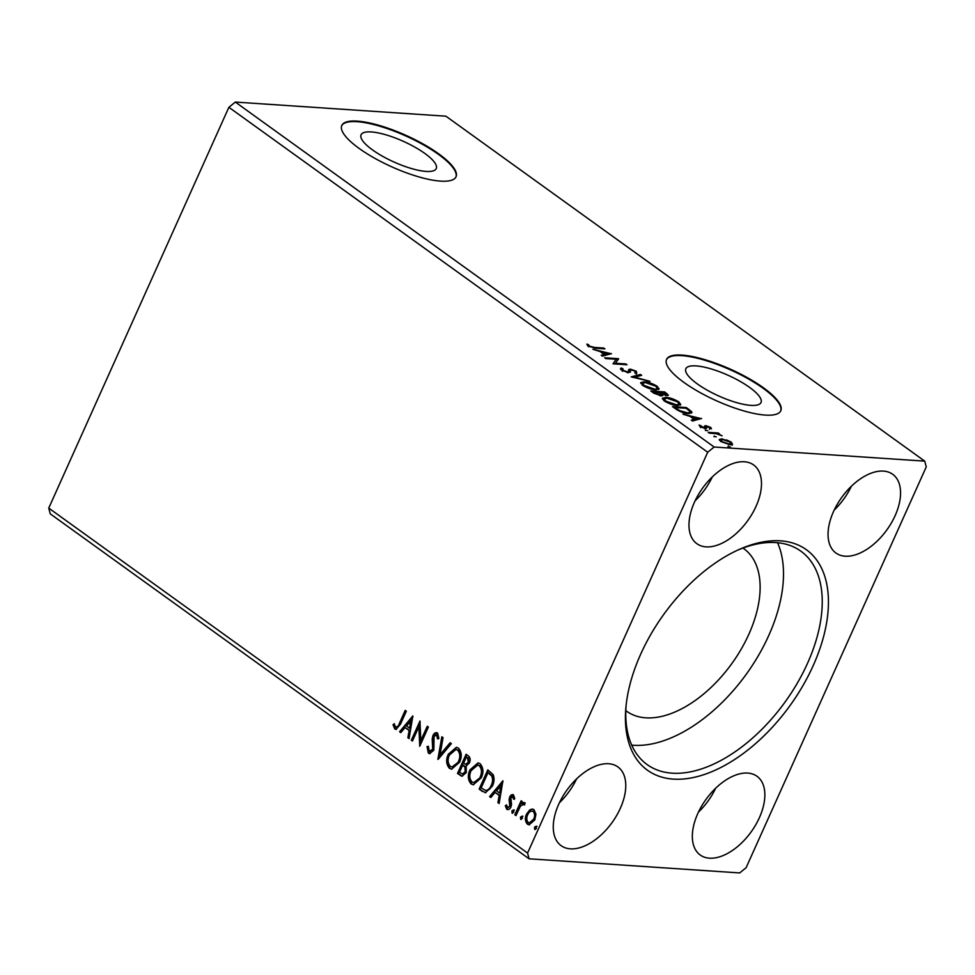 <?xml version="1.0" encoding="UTF-8"?>
<svg xmlns="http://www.w3.org/2000/svg" width="975" height="975" viewBox="0 0 975 975"><rect width="100%" height="100%" fill="white"/><g stroke="black" fill="none" stroke-linecap="round" stroke-linejoin="round"><path stroke-width="1.46" d="M371.268 131.942A41.206 11.359 24.2 0 0 361.079 134.782A41.206 11.359 24.2 0 0 382.444 156.207A41.206 11.359 24.2 0 0 426.063 171.417A41.206 11.359 24.2 0 0 436.252 168.565A41.206 11.359 24.2 0 0 414.887 147.14A41.206 11.359 24.2 0 0 371.268 131.942M696.04 365.905A41.206 11.359 24.2 0 0 685.852 368.745A41.206 11.359 24.2 0 0 707.216 390.171A41.206 11.359 24.2 0 0 750.835 405.368A41.206 11.359 24.2 0 0 761.012 402.529A41.206 11.359 24.2 0 0 739.659 381.103A41.206 11.359 24.2 0 0 696.04 365.905M682.049 355.095A62.619 17.258 24.2 0 0 666.559 359.422A62.619 17.258 24.2 0 0 699.026 391.974A62.619 17.258 24.2 0 0 765.314 415.082A62.619 17.258 24.2 0 0 780.792 410.755A62.619 17.258 24.2 0 0 748.337 378.202A62.619 17.258 24.2 0 0 682.049 355.095M780.67 411.023A62.619 17.258 24.2 0 0 747.63 378.495A62.619 17.258 24.2 0 0 681.793 355.643A62.619 17.258 24.2 0 0 666.449 359.702M357.277 121.132A62.619 17.258 24.2 0 0 341.798 125.458A62.619 17.258 24.2 0 0 374.266 158.011A62.619 17.258 24.2 0 0 440.554 181.118A62.619 17.258 24.2 0 0 456.032 176.792A62.619 17.258 24.2 0 0 423.564 144.239A62.619 17.258 24.2 0 0 357.277 121.132M455.898 177.072A62.619 17.258 24.2 0 0 422.87 144.532A62.619 17.258 24.2 0 0 357.033 121.68A62.619 17.258 24.2 0 0 341.677 125.738M709.471 858.183A48.531 27.812 -54.2 0 1 700.221 855.002A48.531 27.812 -54.2 0 1 701.513 806.325A48.531 27.812 -54.2 0 1 747.715 773.078A48.531 27.812 -54.2 0 1 756.953 776.246A48.531 27.812 -54.2 0 1 755.674 824.923A48.531 27.812 -54.2 0 1 709.471 858.183M608.644 763.742A48.531 27.812 125.8 0 0 562.441 797.002A48.531 27.812 125.8 0 0 561.149 845.678A48.531 27.812 125.8 0 0 570.387 848.847A48.531 27.812 125.8 0 0 616.59 815.6A48.531 27.812 125.8 0 0 617.882 766.923A48.531 27.812 125.8 0 0 608.644 763.742M706.107 546.865A48.531 27.812 -54.2 0 1 696.869 543.697A48.531 27.812 -54.2 0 1 698.149 495.02A48.531 27.812 -54.2 0 1 744.352 461.76A48.531 27.812 -54.2 0 1 753.602 464.941A48.531 27.812 -54.2 0 1 752.31 513.618A48.531 27.812 -54.2 0 1 706.107 546.865M883.435 471.096A48.531 27.812 125.8 0 0 837.233 504.343A48.531 27.812 125.8 0 0 835.941 553.02A48.531 27.812 125.8 0 0 845.179 556.201A48.531 27.812 125.8 0 0 891.382 522.941A48.531 27.812 125.8 0 0 892.673 474.264A48.531 27.812 125.8 0 0 883.435 471.096M673.372 779.122A135.891 77.878 -54.2 0 1 625.95 706.936A135.891 77.878 -54.2 0 1 739.489 549.327A135.891 77.878 -54.2 0 1 780.463 540.832A135.891 77.878 -54.2 0 1 813.138 665.754A135.891 77.878 -54.2 0 1 673.372 779.122M626.133 705.108A131.503 75.368 125.8 0 0 647.132 764.571A131.503 75.368 125.8 0 0 672.177 773.175A131.503 75.368 125.8 0 0 797.367 683.073A131.503 75.368 125.8 0 0 800.865 551.168A131.503 75.368 125.8 0 0 775.82 542.575A131.503 75.368 125.8 0 0 737.807 550.083M631.727 745.132A131.503 75.368 125.8 0 0 633.457 745.278A131.503 75.368 125.8 0 0 747.228 672.908A131.503 75.368 125.8 0 0 777.55 542.709M625.828 710.617A100.193 57.427 125.8 0 0 626.706 711.275A100.193 57.427 125.8 0 0 645.791 717.832A100.193 57.427 125.8 0 0 741.183 649.179A100.193 57.427 125.8 0 0 743.84 548.681A100.193 57.427 125.8 0 0 742.938 548.048M412.449 741.037L411.328 740.232L419.969 721.013L420.81 740.598L427.257 726.265L428.378 727.07L419.737 746.289L418.872 726.741L412.449 741.037M437.86 759.342L441.833 736.759L443.052 737.648L440.042 754.772L450.133 742.755L451.352 743.632L438.141 759.367M457.482 773.48L466.111 754.26L468.171 755.747C470.328 757.49 470.742 759.878 469.389 762.925L466.184 766.033L466.282 772.602L461.979 776.197L457.482 773.48L458.274 773.528L466.732 754.711M482.54 791.529L479.152 789.092L487.793 769.872L493.155 774.65C494.544 778.525 494.264 782.364 492.326 786.191L485.416 792.748L479.152 789.092M529.9 809.811L532.338 809.043L533.971 809.664L535.945 814.149L534.788 819.926L529.084 824.838L527.438 824.204C525.038 821.377 524.745 817.976 526.573 814.003L529.9 809.811L532.728 809.104M524.55 804.984L523.368 804.314L520.418 806.191L515.958 815.612L514.837 814.795L521.15 800.755L522.271 801.56L521.345 803.632L524.331 802.717L524.964 803.814L523.758 804.923L523.295 804.277M523.624 802.474L524.331 802.717M514.349 799.256L513.581 796.746L510.851 797.794L511.558 804.509L510.949 806.947C509.937 809.213 508.548 810.006 506.756 809.299L505.306 805.74L506.537 804.899L507.402 807.483L509.791 806.215L509.084 799.488L509.706 797.062C510.607 794.978 511.863 794.272 513.496 794.918L514.751 798.464L513.557 799.195L512.74 796.66M507.719 809.677L506.756 809.299L507.548 809.36L506.098 805.789L505.306 805.74M507.402 807.483L508.377 807.641M512.606 794.576L513.496 794.918M395.679 726.997C397.483 727.045 398.751 725.766 399.457 723.17L405.21 710.385L406.331 711.189L400.493 724.169L395.984 729.434L394.802 728.983L393.047 724.778L394.278 723.718L395.07 726.192L396.654 727.167M527.572 853.052L707.704 452.242L714.151 447.013L924.739 461.138L926.25 466.903L746.119 867.701L739.684 872.93L529.084 858.804L527.572 853.052L48.75 508.097L228.881 107.299L707.704 452.242M502.917 780.78L499.139 803.497L497.92 802.608L499.188 795.381L495.105 792.431L490.839 797.513L489.608 796.624L502.917 780.78M511.899 810.883L513.545 809.957L513.764 812.236L512.107 813.162L511.899 810.883L514.349 810.006M512.484 813.296L512.692 810.944M534.507 827.178L536.153 826.239L536.372 828.518L534.714 829.445L534.507 827.178L536.957 826.3M535.08 829.579L535.299 827.227M520.492 817.074L522.149 816.148L522.356 818.427L520.699 819.353L520.492 817.074L522.941 816.197M521.077 819.487L521.284 817.135M469.974 769.872L478.03 762.913L480.09 763.681C483.417 767.642 483.795 772.371 481.236 777.855L473.289 784.753L471.096 783.949C467.842 780 467.464 775.308 469.974 769.872L478.42 762.962M448.305 754.26L456.361 747.301L458.421 748.069C461.748 752.03 462.126 756.758 459.554 762.243L451.608 769.141L449.426 768.337C446.172 764.388 445.794 759.696 448.305 754.26L456.739 747.35M429.207 751.152L432.705 749.361L432.193 738.977L432.937 735.638C434.033 733.139 435.569 732.262 437.556 733.029L438.908 738.319L437.495 738.867L436.654 734.992L434.094 736.369L433.814 750.202L429.634 753.638L428.403 753.175L427.013 746.618L428.354 746.302L429.207 751.152L430.462 751.445M436.495 732.639L437.556 733.029M438.299 738.916L437.446 735.053L436.398 734.845M412.864 715.906L409.086 738.623L407.867 737.734L409.134 730.507L405.052 727.557L400.786 732.639L399.567 731.75L412.864 715.906M48.75 508.097L50.261 513.862L529.084 858.804M726.521 439.883L731.226 442.175L732.578 444.247L730.043 444.783L720.708 441.48L719.282 439.506L721.829 438.86L726.302 440.371M708.179 432.327L718.343 433.01L719.465 433.826L717.966 433.717L722.097 435.825L716.381 433.729L709.3 433.144L708.179 432.327M710.751 427.428L711.47 428.89L707.119 426.526L706.534 428.317L705.327 428.476L700.038 426.575L699.099 425.015L704.157 427.672L704.864 427.538L704.742 425.868L705.949 425.709L710.751 427.428L710.287 428.476M709.946 428.354L709.581 427.391M706.473 426.66L706.534 428.317M700.684 425.539L700.903 427.123M704.486 428.378L704.584 426.246M675.882 409.061L672.494 406.624L686.4 407.562L691.58 411.608L691.921 412.803L688.24 413.534C684.389 413.388 680.27 411.901 675.882 409.061M662.11 395.826L662.378 394.436L661.123 395.85L653.737 393.108L650.825 391.012L664.731 391.95L668.387 395.228L662.378 394.436L662.805 395.448M631.203 376.874L640.441 374.449L641.66 375.326L634.652 377.167L649.972 381.31L631.203 376.874M605.792 358.568L604.671 357.764L618.589 358.702L615.493 363.248L625.865 363.943L626.986 364.76L613.08 363.821L616.139 359.263L605.792 358.568M594.567 347.441L603.817 348.063L604.939 348.879L595.554 348.246L588.01 346.003L586.865 344.126L588.51 344.602L589.424 346.088L594.567 347.441L594.263 348.136M228.881 107.299L235.316 102.07L445.916 116.196L924.739 461.138M235.316 102.07L714.151 447.013M611.483 353.584L602.428 356.155L601.209 355.278L604.171 354.498L600.076 351.548L592.91 349.282L611.386 353.791M628.412 370.512L630.52 370.293L630.021 372.316L630.508 371.219L628.448 372.669L621.611 370.195C620.234 369.001 620.161 368.282 621.367 368.038L622.988 368.745L622.952 370.232L627.352 371.865L628.339 371.682L628.912 369.415L630.459 369.135L636.297 371.231L636.76 373.096L635.03 372.413L634.859 371.122L631.629 369.952L630.508 370.317L630.398 372.036M620.551 368.648L621.367 368.038L620.88 369.135L622.148 369.696M622.988 368.745L622.672 370.866M627.924 372.621L628.729 369.817M635.03 372.413L634.859 371.122M644.268 381.786C648.143 381.993 652.446 383.48 657.174 386.271L659.112 389.025L655.541 389.866C651.641 389.647 647.339 388.148 642.635 385.344L640.758 382.627L644.268 381.786L643.89 382.602M665.937 397.398C669.825 397.605 674.127 399.092 678.844 401.883L680.782 404.637L677.211 405.478C673.311 405.259 669.008 403.76 664.304 400.957L662.427 398.239L665.937 397.398L665.572 398.214M701.537 418.458L692.482 421.029L691.263 420.152L694.224 419.372L690.129 416.423L682.963 414.156L701.439 418.665M705.352 430.414L707.704 430.597L705.388 430.438L705.608 429.841L705.388 430.438M713.944 436.605L716.296 436.788L713.98 436.629L714.2 436.032L713.98 436.629M727.959 446.696L730.312 446.879L730.08 447.476L727.996 446.721L728.215 446.123L727.996 446.721M834.198 510.096A48.531 27.812 125.8 0 0 851.407 486.208M712.335 476.885A48.531 27.812 -54.2 0 1 695.126 500.772M559.406 802.742A48.531 27.812 125.8 0 0 576.615 778.867M715.687 788.19A48.531 27.812 -54.2 0 1 698.478 812.078M603.501 348.782L603.817 348.063M587.45 345.54L588.51 344.602M588.01 345.698L588.4 346.661M588.547 346.357L588.9 345.564M589.156 346.698L589.424 346.088M602.197 355.985L604.171 354.498M607.973 353.986L609.399 354.315M604 354.888L607.73 354.522L608.217 353.425L601.989 351.987L605.122 354.242L608.217 353.425M604.622 355.339L605.122 354.242M601.673 352.694L601.989 351.987M615.968 359.653L618.089 359.799L618.589 358.702M615.176 363.967L615.493 363.248M625.548 364.662L625.865 363.943M613.043 363.797L616.139 359.263M622.489 369.842L622.452 371.329M627.071 372.474L627.352 371.865M627.851 372.779L628.205 371.597M629.96 370.232L630.459 369.135M634.92 373.096L636.297 371.231M635.81 372.328L636.273 374.205M632.982 377.386L639.953 375.546L640.441 374.449M656.809 387.075L657.174 386.271M657.272 387.818L658.649 389.5M640.709 383.248L642.964 382.846M654.128 389.72L657.284 388.403L655.797 386.21L645.389 382.59L642.549 383.26L642.037 384.881M656.37 389.903L657.284 388.403M643.732 386.063L644.024 385.418L654.42 389.062M642.549 383.26L644.024 385.418M652.555 392.255L653.201 392.303M659.149 392.706L659.795 392.742M665.291 395.411L664.731 391.95M666.522 394.692L667.607 395.606M661.148 394.607L662.074 395.094M660.209 393.498L660.538 392.767L666.559 394.607L666.071 395.704M659.648 393.071L660.538 392.767M664.426 392.657L659.965 392.352M659.112 392.669L653.372 391.913L660.002 395.046L660.721 393.949L659.112 392.669M659.722 395.655L660.721 393.949M654.347 393.522L654.652 392.84M653.055 392.62L653.372 391.913M678.478 402.687L678.844 401.883M678.941 403.431L680.331 405.112M662.391 398.86L664.645 398.458M675.797 405.332L678.953 404.016L677.467 401.822L667.058 398.202L664.231 398.872L663.707 400.506M678.039 405.515L678.953 404.016M665.401 401.676L665.693 401.03L676.089 404.674M664.231 398.872L665.693 401.03M674.225 407.867L674.871 407.916M686.827 413.4L687.119 412.73C689.605 412.998 690.458 412.449 689.666 411.097L686.095 408.269L686.4 407.562M690.056 411.73L691.08 412.705L691.58 411.608M689.203 413.583L689.666 411.097M686.095 408.269L675.041 407.526L679.599 410.585L687.119 412.73M674.724 408.232L675.041 407.526M692.25 420.859L694.224 419.372M698.027 418.86L699.453 419.189M694.054 419.762L697.783 419.396L698.271 418.299L692.043 416.861L695.175 419.116L698.271 418.299M694.675 420.213L695.175 419.116M691.726 417.568L692.043 416.861M705.973 427.757L706.4 426.818M700.038 426.587L700.586 425.758M700.196 426.636L700.659 427.672M704.255 426.965L705.949 425.709M705.461 426.806L706.339 426.928M718.027 433.729L718.343 433.01M730.872 442.979L731.226 442.175M730.738 443.284L732.079 445.343M719.343 440.127L721.098 439.944M721.415 439.786L721.829 438.86M720.464 441.224L720.952 440.127L721.951 441.553L728.922 443.978L730.921 443.503L729.983 442.089L722.938 439.664L720.952 440.127M730.263 444.795L730.921 443.503M728.63 444.612L728.922 443.978M396.472 727.057C398.275 727.094 399.543 725.814 400.262 723.218L405.832 710.824M396.374 729.422L394.802 728.983M395.606 729.032L393.839 724.839L393.047 724.778M499.224 803.034L497.92 802.608M498.712 802.669L499.992 795.429L499.188 795.381M499.992 795.429L495.105 792.431M491.107 797.184L489.608 796.624M490.413 796.685L502.966 781.718M499.602 793.065L500.394 793.114L501.723 785.533L496.47 790.798L499.602 793.065L500.931 785.472M508.207 807.544L509.791 806.215M510.583 806.264L510.924 804.741L510.132 804.68M510.924 804.741L510.376 802.425L509.584 802.376M510.376 802.425L509.876 799.537L509.084 799.488M509.876 799.537L510.498 797.111L509.706 797.062M510.498 797.111L512.984 794.649M516.128 815.21L514.837 814.795M515.629 814.856L521.771 801.206M525.123 802.778L521.345 803.632M529.498 824.838L527.438 824.204M528.231 824.253C525.83 821.425 525.537 818.025 527.365 814.064L526.573 814.003M527.365 814.064L530.692 809.859M529.766 822.888L534.458 819.183C535.848 816.246 535.689 813.662 533.983 811.444L532.472 811.042M534.458 819.183L533.666 819.134C535.056 816.185 534.885 813.601 533.191 811.383L532.862 811.029M533.983 811.444L533.191 811.383C530.814 810.664 528.974 811.809 527.682 814.832C526.305 817.757 526.476 820.316 528.206 822.473L529.376 822.9L533.666 819.134M479.944 789.141L488.402 770.323M485.794 792.748L483.332 791.578M485.587 790.469L486.379 790.518C488.914 790.237 490.791 788.531 492.009 785.423C493.606 782.303 493.777 779.183 492.533 776.1L488.024 772.651L481.163 787.922L485.587 790.469C488.122 790.177 489.998 788.483 491.205 785.375C492.802 782.243 492.984 779.135 491.741 776.051L488.024 772.651M492.533 776.1L491.741 776.051M492.009 785.423L491.205 785.375M473.679 784.765L471.096 783.949M471.9 783.997C468.634 780.049 468.268 775.369 470.779 769.933M474.106 782.596L480.907 777.099C482.942 772.748 482.649 768.958 480.053 765.741L478.006 765.143M480.114 777.051C482.138 772.688 481.857 768.897 479.261 765.68L477.616 765.082L471.108 770.677C469.085 775.015 469.365 778.769 471.949 781.95L473.704 782.596L480.907 777.099M480.053 765.741L479.261 765.68M462.382 776.197L460.395 775.576M461.187 775.625L458.274 773.528M462.881 774.004L465.952 771.847L465.745 767.142L463.491 765.229L462.698 765.168L459.481 772.31L462.491 774.028L465.16 771.798L464.941 767.093L462.698 765.168M466.135 764.315L469.048 762.206L468.305 757.928L466.355 757.039L463.588 763.193L465.758 764.339L468.256 762.158L467.513 757.88L466.355 757.039M468.305 757.928L467.513 757.88M469.048 762.206L468.256 762.158M465.745 767.142L464.941 767.093M465.952 771.847L465.16 771.798M452.01 769.153L449.426 768.337M450.218 768.385C446.964 764.437 446.587 759.744 449.097 754.321M452.424 766.984L459.237 761.487C461.26 757.136 460.98 753.346 458.384 750.128L456.337 749.519M458.445 761.438C460.468 757.075 460.188 753.285 457.58 750.068L455.947 749.47L449.426 755.064C447.415 759.403 447.696 763.157 450.279 766.338L452.034 766.984L459.237 761.487M458.384 750.128L457.58 750.068M438.799 758.587L442.54 737.283M450.657 743.121L440.834 754.833L440.042 754.772M430.036 753.638L428.403 753.175M429.195 753.236L427.806 746.679L427.013 746.618M429.999 751.201L432.705 749.361M433.497 749.409L433.972 747.264L433.18 747.216M433.972 747.264L432.985 739.038L432.193 738.977M432.985 739.038L433.729 735.698L432.937 735.638M433.729 735.698L436.885 732.7M437.446 735.053L436.812 734.797M412.632 740.647L411.328 740.232M412.133 740.293L420.237 722.243M427.879 726.716L421.614 740.647L420.81 740.598M420.249 745.156L419.677 726.802L418.872 726.741M409.171 738.16L407.867 737.734M408.659 737.795L409.939 730.555L409.134 730.507M409.939 730.555L405.052 727.557M401.054 732.31L399.567 731.75M400.359 731.811L412.913 716.844M409.549 728.191L410.341 728.24L411.669 720.659L406.417 725.924L409.549 728.191L410.877 720.598M666.437 394.229L666.79 393.425M688.277 409.878L688.606 409.147M675.931 409.098L676.248 408.391M706.058 428.476L706.546 427.391M400.262 723.218L399.457 723.17M489.56 773.236L488.755 773.187M464.063 765.631L463.259 765.582M433.497 742.865L432.705 742.804M622.355 369.232L621.855 370.329M628.595 371.365L628.107 372.462M661.123 394.765L660.636 395.862M710.007 428.232L709.52 429.341M706.412 426.745L705.924 427.842M700.623 425.648L700.123 426.745M704.901 427.489L704.401 428.586M529.376 822.9L530.168 822.961M473.704 782.596L474.508 782.645M477.616 765.082L478.408 765.143M465.758 764.339L466.55 764.4M462.491 774.028L463.283 774.089M452.034 766.984L452.827 767.033M455.947 749.47L456.739 749.531"/></g></svg>
